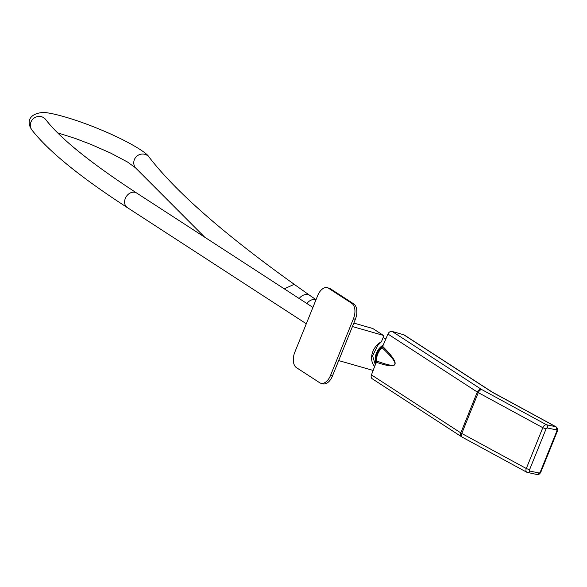 <?xml version="1.0" encoding="UTF-8"?>
<svg xmlns="http://www.w3.org/2000/svg" width="587" height="587" viewBox="0 0 587 587"><rect width="100%" height="100%" fill="white"/><g stroke="black" fill="none" stroke-linecap="round" stroke-linejoin="round"><path stroke-width="0.88" d="M352.435 326.548L383.45 335.426L372.796 328.507L353.829 323.077M373.237 370.463L338.684 360.579M328.559 288.261L351.76 303.318L353.682 303.868L330.488 288.811A12.364 7.264 106 0 0 329.307 288.268L327.377 287.718A12.364 7.264 106 0 1 328.559 288.261L330.488 288.811M353.682 303.868A12.364 7.264 106 0 1 355.37 319.284L332.455 375.996A12.364 7.264 106 0 1 322.784 383.81L320.854 383.26A12.364 7.264 106 0 1 319.673 382.724L296.479 367.667A12.364 7.264 106 0 1 294.799 352.251L317.714 295.532A12.364 7.264 106 0 1 327.377 287.718M383.45 335.426L383.7 336.131L381.44 341.722A15.82 12.598 123 0 0 377.243 344.863A15.82 12.598 123 0 0 374.777 366.648M381.44 341.722L377.61 345.567L372.584 355.913L375.431 365.019M383.619 344.752A14.154 11.278 123 0 0 380.266 347.343A14.154 11.278 123 0 0 376.018 363.566M351.76 303.318A12.364 7.264 106 0 1 353.44 318.734L355.37 319.284M320.854 383.26A12.364 7.264 106 0 0 330.525 375.445L353.44 318.734M376.561 362.223A13.134 10.463 -57 0 1 380.78 347.988A13.134 10.463 -57 0 1 383.084 346.095M546.049 428.936L542.806 427.688A3.705 2.289 -61.5 0 1 546.482 424.768A2.473 1.915 101.8 0 1 547.275 427.967A1.233 0.763 118.5 0 0 546.049 428.936L529.547 469.776L526.304 468.521A3.705 2.289 118.5 0 0 526.832 472.264L462.299 437.198A3.705 2.289 118.5 0 1 461.771 433.455L526.304 468.521L542.806 427.688L478.273 392.622L461.771 433.455A6.178 0.888 -158 0 1 460.795 432.883A3.705 2.957 123 0 0 461.661 436.816L372.312 378.82A3.705 2.957 123 0 1 371.446 374.888L376.715 361.02A13.596 10.83 -57 0 1 376.649 360.271A13.596 10.83 -57 0 1 382.078 347.739L387.948 334.047A3.705 2.957 -57 0 1 392.204 331.472L403.746 334.773A3.705 2.957 -57 0 1 404.392 335.067L492.42 392.204A3.705 2.957 123 0 0 491.774 391.918A7.418 1.064 -158 0 0 492.948 392.6L555.684 426.69A2.473 1.915 101.8 0 1 556.476 429.889A1.233 0.763 118.5 0 1 556.784 431.188L540.282 472.021L540.869 472.021L557.364 431.181L556.784 431.188M376.715 361.02L380.736 362.465C399.241 369.062 399.688 364.145 382.078 347.739M306.304 323.775L127.342 207.6A8.651 6.89 -57 0 1 125.75 197.481A8.651 6.89 -57 0 1 135.259 192.404A8.651 6.89 -57 0 1 136.764 193.086C90.589 162.937 60.241 138.429 45.72 119.565L45.72 119.565A8.651 8.321 142.3 0 0 32.131 119.939A8.651 8.321 142.3 0 0 32.021 130.138L32.021 130.138C26.496 122.5 28.55 113.871 42.462 112.513C48.853 111.985 71.695 117.899 96.495 127.981C124.598 139.214 146.706 152.158 149.142 157.191A8.651 8.321 -37.7 0 0 135.546 157.565A8.651 8.321 -37.7 0 0 135.443 167.765L204.702 237.185M149.142 157.191C176.159 192.206 225.012 234.932 295.701 285.377L293.889 284.482L284.262 288.833M295.701 285.377L310.23 295.716A8.651 7.345 125.4 0 0 308.417 294.821A8.651 7.345 125.4 0 0 299.209 298.534M315.975 299.832A8.651 6.89 123 0 0 315.667 299.737A8.651 6.89 123 0 0 306.928 303.545M330.525 375.445L332.455 375.996M493.682 393.004A3.705 2.289 118.5 0 0 493.344 392.747A3.705 2.289 118.5 0 0 492.948 392.6M492.42 392.204L556.08 426.837A3.705 2.289 118.5 0 0 555.684 426.69L546.482 424.768L481.553 389.467A3.705 2.957 123 0 0 477.297 392.043L460.795 432.883L371.446 374.888M536.43 474.333A2.473 1.915 -78.2 0 0 536.841 474.487L536.841 474.487A2.473 1.915 -78.2 0 0 539.057 472.997A1.233 0.763 118.5 0 0 540.282 472.021M403.746 334.773L491.774 391.918M392.204 331.472L481.553 389.467M547.275 427.967L556.476 429.889M529.547 469.776A1.233 0.763 118.5 0 0 529.856 471.067L539.057 472.997M529.856 471.067A2.473 1.915 101.8 0 1 527.64 472.557L527.64 472.557A2.473 1.915 101.8 0 1 527.229 472.41A3.705 2.289 118.5 0 1 526.832 472.264L536.841 474.487C538.396 474.986 539.739 474.164 540.869 472.021M462.299 437.198L461.661 436.816A3.705 2.957 123 0 0 462.05 437.022M387.948 334.047L477.297 392.043A6.178 0.888 -158 0 0 478.273 392.622A3.705 2.289 -61.5 0 1 481.949 389.695M376.516 362.34L380.64 363.683C399.197 369.362 399.938 363.661 382.878 346.594M380.736 362.465L380.64 363.683M312.908 307.427L136.764 193.086M127.342 207.6C80.536 177.296 48.765 151.468 32.021 130.138M57.614 132.823L75.613 138.561L90.985 144.417L110.451 152.98L127.452 161.983L135.421 167.743M310.23 295.716L316.033 299.678M383.142 337.51L385.901 339.11M556.08 426.837L557.503 428.569L557.364 431.181"/></g></svg>
